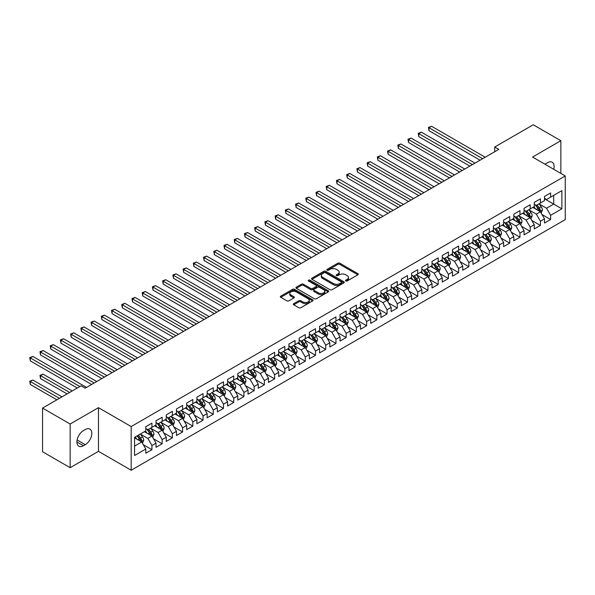 <?xml version="1.0" encoding="UTF-8"?>
<svg xmlns="http://www.w3.org/2000/svg" width="595" height="595" viewBox="0 0 595 595"><rect width="100%" height="100%" fill="white"/><g stroke="black" fill="none" stroke-linecap="round" stroke-linejoin="round"><path stroke-width="0.89" d="M345.792 280.959A0.997 0.573 0 0 0 347.197 280.959L357.855 274.808A1.421 0.818 0 0 0 358.272 274.228A1.421 0.818 0 0 0 357.855 273.648L339.797 263.221A1.421 0.818 0 0 0 337.789 263.221L327.124 269.371A0.997 0.573 0 0 0 326.834 269.78A0.997 0.573 0 0 0 327.124 270.182A0.997 0.573 0 0 0 328.529 270.182L329.913 269.386A4.544 2.625 0 0 1 336.331 269.386L337.841 270.256A4.544 2.625 0 0 1 339.172 272.108A4.544 2.625 0 0 1 337.841 273.968L336.458 274.764A0.997 0.573 0 0 0 336.168 275.165A0.997 0.573 0 0 0 336.458 275.574A0.997 0.573 0 0 0 337.863 275.574L339.247 274.778A4.544 2.625 0 0 1 345.665 274.778L347.168 275.649A4.544 2.625 0 0 1 348.499 277.501A4.544 2.625 0 0 1 347.168 279.353L345.792 280.148A0.997 0.573 0 0 0 345.502 280.557A0.997 0.573 0 0 0 345.792 280.959L345.792 280.148M293.737 303.658A1.421 0.818 0 0 0 293.32 304.238A1.421 0.818 0 0 0 293.737 304.818L298.802 307.741A1.421 0.818 0 0 0 300.81 307.741L312.65 300.906A1.421 0.818 0 0 0 313.067 300.326A1.421 0.818 0 0 0 312.65 299.746L294.592 289.319A1.421 0.818 0 0 0 292.584 289.319L280.743 296.154A1.421 0.818 0 0 0 280.327 296.734A1.421 0.818 0 0 0 280.743 297.314L286.864 300.847A1.421 0.818 0 0 0 288.873 300.847L293.937 297.924A1.421 0.818 0 0 0 294.354 297.344A1.421 0.818 0 0 0 293.937 296.764L290.903 295.008A3.793 2.194 0 0 1 289.787 293.461A3.793 2.194 0 0 1 292.138 291.438A3.793 2.194 0 0 1 296.273 291.907L308.165 298.779A3.793 2.194 0 0 1 309.274 300.326A3.793 2.194 0 0 1 306.931 302.349A3.793 2.194 0 0 1 302.796 301.873L300.81 300.728A1.421 0.818 0 0 0 298.802 300.728L293.737 303.658L293.737 304.818L298.802 301.91L298.802 300.728M70.15 424.012L70.15 467.692L98.473 451.337L98.473 407.664L70.15 424.012L42.55 408.081L81.091 385.828L85.182 388.185L498.803 149.382L494.713 147.025L494.713 151.747M98.473 407.664L131.183 426.548L565.25 175.942L565.25 219.622L131.183 470.228L131.183 426.548M560.854 173.405L560.854 140.71L532.54 157.058L565.25 175.942M560.854 140.71L533.254 124.772L494.713 147.025M330.009 289.72A1.421 0.818 0 0 0 332.017 289.72L343.858 282.885A1.421 0.818 0 0 0 344.274 282.305A1.421 0.818 0 0 0 343.858 281.733L325.8 271.298A1.421 0.818 0 0 0 323.792 271.298L311.951 278.14A1.421 0.818 0 0 0 311.535 278.713A1.421 0.818 0 0 0 311.951 279.293L330.009 289.72M308.887 281.175A0.997 0.573 0 0 1 309.891 281.316L309.891 280.133L328.254 290.739A1.421 0.818 0 0 1 328.671 291.319A1.421 0.818 0 0 1 328.254 291.9L316.414 298.735A1.421 0.818 0 0 1 314.405 298.735L296.347 288.307L301.412 285.399L301.412 284.217L296.347 287.147A1.421 0.818 0 0 0 295.931 287.727A1.421 0.818 0 0 0 296.347 288.307L296.347 287.147M301.412 285.399A1.421 0.818 0 0 1 303.42 285.399L303.42 284.217A1.421 0.818 0 0 0 301.412 284.217M303.42 284.217L310.746 288.449A1.421 0.818 0 0 0 312.754 288.449L316.116 286.507A1.421 0.818 0 0 0 316.533 285.927A1.421 0.818 0 0 0 316.116 285.347L308.485 280.944A0.997 0.573 0 0 1 308.195 280.543A0.997 0.573 0 0 1 308.812 280.014A0.997 0.573 0 0 1 309.891 280.133M544.499 198.789L553.7 204.1L553.7 195.361L561.873 190.638L550.628 197.131L550.628 192.944L544.499 196.484L544.499 200.671L540.409 203.036L540.409 198.842L534.273 202.389L534.273 206.577L530.182 208.934L530.182 204.747L524.054 208.287L524.054 212.482L519.963 214.84L519.963 210.652L513.827 214.193L513.827 218.38L509.737 220.745L509.737 216.55L503.608 220.091L503.608 224.285L499.517 226.643L499.517 222.456L493.381 225.996L493.381 230.183L489.291 232.548L489.291 228.354L483.162 231.894L483.162 236.089L479.072 238.446L479.072 234.259L472.936 237.799L472.936 241.987L468.845 244.352L468.845 240.157L462.717 243.705L462.717 247.892L458.626 250.25L458.626 246.062L452.49 249.603L452.49 253.797L448.399 256.155L448.399 251.968L442.271 255.508L442.271 259.695L438.18 262.06L438.18 257.866L432.044 261.406L432.044 265.601L427.954 267.958L427.954 263.771L421.825 267.311L421.825 271.499L417.735 273.864L417.735 269.669L411.599 273.209L411.599 277.404L407.508 279.762L407.508 275.574L401.372 279.114L401.372 283.302L397.289 285.667L397.289 281.472L391.153 285.02L391.153 289.207L387.062 291.565L387.062 287.378L380.926 290.918L380.926 295.113L376.843 297.47L376.843 293.283L370.707 296.823L370.707 301.011L366.617 303.376L366.617 299.181L360.481 302.721L360.481 306.916L356.398 309.274L356.398 305.086L350.262 308.627L350.262 312.814L346.171 315.179L346.171 310.984L340.035 314.524L340.035 318.719L335.952 321.077L335.952 316.89L329.816 320.43L329.816 324.617L325.725 326.982L325.725 322.788L319.589 326.335L319.589 330.522L315.506 332.88L315.506 328.693L309.37 332.233L309.37 336.428L305.28 338.786L305.28 334.598L299.144 338.139L299.144 342.326L295.053 344.691L295.053 340.496L288.925 344.036L288.925 348.231L284.834 350.589L284.834 346.402L278.698 349.942L278.698 354.129L274.607 356.494L274.607 352.3L268.479 355.84L268.479 360.034L264.388 362.392L264.388 358.205L258.252 361.745L258.252 365.932L254.162 368.298L254.162 364.103L248.033 367.651L248.033 371.838L243.943 374.196L243.943 370.008L237.807 373.548L237.807 377.743L233.716 380.101L233.716 375.914L227.588 379.454L227.588 383.641L223.497 386.006L223.497 381.812L217.361 385.352L217.361 389.546L213.27 391.904L213.27 387.717L207.142 391.257L207.142 395.444L203.051 397.81L203.051 393.615L196.915 397.155L196.915 401.35L192.825 403.707L192.825 399.52L186.696 403.06L186.696 407.248L182.606 409.613L182.606 405.418L176.47 408.966L176.47 413.153L172.379 415.511L172.379 411.323L166.25 414.864L166.25 419.059L162.16 421.416L162.16 417.229L156.024 420.769L156.024 424.956L151.933 427.322L151.933 423.127L145.805 426.667L145.805 430.862L134.559 437.355L134.559 455.532L145.805 449.039L141.714 441.959L134.559 437.823M561.873 190.638L561.873 208.823L550.628 215.316L546.545 208.228L539.13 203.951M541.993 214.512L550.628 219.503L550.628 215.316M550.628 219.503L544.499 223.043L544.499 218.856L540.409 221.214L536.318 214.133L528.91 209.849M531.766 220.418L540.409 225.408L540.409 221.214M540.409 225.408L534.273 228.949L534.273 224.754L530.182 227.119L526.099 220.031L518.684 215.754M521.547 226.323L530.182 231.306L530.182 227.119M530.182 231.306L524.054 234.846L524.054 230.659L519.963 233.017L515.872 225.936L508.465 221.66M511.321 232.221L519.963 237.212L519.963 233.017M519.963 237.212L513.827 240.752L513.827 236.557L509.737 238.922L505.653 231.842L498.238 227.558M501.102 238.126L509.737 243.11L509.737 238.922M509.737 243.11L503.608 246.65L503.608 242.463L499.517 244.82L495.427 237.74L488.012 233.463M490.875 244.024L499.517 249.015L499.517 244.82M499.517 249.015L493.381 252.555L493.381 248.368L489.291 250.726L485.208 243.645L477.792 239.361M480.656 249.93L489.291 254.913L489.291 250.726M489.291 254.913L483.162 258.461L483.162 254.266L479.072 256.631L474.981 249.543L467.566 245.266M470.429 255.828L479.072 260.818L479.072 256.631M479.072 260.818L472.936 264.358L472.936 260.171L468.845 262.529L464.755 255.448L457.347 251.164M460.21 261.733L468.845 266.724L468.845 262.529M468.845 266.724L462.717 270.264L462.717 266.069L458.626 268.434L454.535 261.346L447.12 257.07M449.984 267.638L458.626 272.622L458.626 268.434M458.626 272.622L452.49 276.162L452.49 271.975L448.399 274.332L444.309 267.252L436.901 262.975M439.764 273.536L448.399 278.527L448.399 274.332M448.399 278.527L442.271 282.067L442.271 277.872L438.18 280.238L434.09 273.157L426.674 268.873M429.538 279.442L438.18 284.425L438.18 280.238M438.18 284.425L432.044 287.965L432.044 283.778L427.954 286.136L423.863 279.055L416.455 274.778M419.319 285.34L427.954 290.33L427.954 286.136M427.954 290.33L421.825 293.87L421.825 289.683L417.735 292.041L413.644 284.96L406.229 280.676M409.092 291.245L417.735 296.228L417.735 292.041M417.735 296.228L411.599 299.776L411.599 295.581L407.508 297.946L403.417 290.858L396.01 286.582M398.873 297.143L407.508 302.134L407.508 297.946M407.508 302.134L401.372 305.674L401.372 301.487L397.289 303.844L393.198 296.764L385.783 292.48M388.647 303.048L397.289 308.039L397.289 303.844M397.289 308.039L391.153 311.579L391.153 307.384L387.062 309.75L382.972 302.662L375.564 298.385M378.427 308.954L387.062 313.937L387.062 309.75M387.062 313.937L380.926 317.477L380.926 313.29L376.843 315.647L372.753 308.567L365.337 304.29M368.201 314.852L376.843 319.842L376.843 315.647M376.843 319.842L370.707 323.382L370.707 319.188L366.617 321.553L362.526 314.472L355.118 310.188M357.982 320.757L366.617 325.74L366.617 321.553M366.617 325.74L360.481 329.28L360.481 325.093L356.398 327.451L352.307 320.37L344.892 316.094M347.755 326.655L356.398 331.646L356.398 327.451M356.398 331.646L350.262 335.186L350.262 330.999L346.171 333.356L342.08 326.276L334.673 321.992M337.536 332.56L346.171 337.543L346.171 333.356M346.171 337.543L340.035 341.091L340.035 336.896L335.952 339.262L331.861 332.174L324.446 327.897M327.31 338.458L335.952 343.449L335.952 339.262M335.952 343.449L329.816 346.989L329.816 342.802L325.725 345.159L321.635 338.079L314.227 333.795M317.09 344.364L325.725 349.354L325.725 345.159M325.725 349.354L319.589 352.895L319.589 348.7L315.506 351.065L311.416 343.977L304 339.7M306.864 350.269L315.506 355.252L315.506 351.065M315.506 355.252L309.37 358.792L309.37 354.605L305.28 356.963L301.189 349.882L293.781 345.606M296.645 356.167L305.28 361.158L305.28 356.963M305.28 361.158L299.144 364.698L299.144 360.503L295.053 362.868L290.97 355.788L283.555 351.504M286.418 362.072L295.053 367.055L295.053 362.868M295.053 367.055L288.925 370.596L288.925 366.408L284.834 368.766L280.743 361.686L273.336 357.409M276.199 367.97L284.834 372.961L284.834 368.766M284.834 372.961L278.698 376.501L278.698 372.314L274.607 374.671L270.524 367.591L263.109 363.307M265.972 373.876L274.607 378.859L274.607 374.671M274.607 378.859L268.479 382.406L268.479 378.212L264.388 380.577L260.298 373.489L252.89 369.212M255.746 379.774L264.388 384.764L264.388 380.577M264.388 384.764L258.252 388.304L258.252 384.117L254.162 386.475L250.079 379.394L242.663 375.11M245.527 385.679L254.162 390.67L254.162 386.475M254.162 390.67L248.033 394.21L248.033 390.015L243.943 392.38L239.852 385.292L232.444 381.016M235.3 391.584L243.943 396.568L243.943 392.38M243.943 396.568L237.807 400.108L237.807 395.92L233.716 398.278L229.633 391.198L222.218 386.921M225.081 397.482L233.716 402.473L233.716 398.278M233.716 402.473L227.588 406.013L227.588 401.818L223.497 404.184L219.406 397.103L211.999 392.819M214.855 403.388L223.497 408.371L223.497 404.184M223.497 408.371L217.361 411.911L217.361 407.724L213.27 410.081L209.187 403.001L201.772 398.724M204.635 409.286L213.27 414.276L213.27 410.081M213.27 414.276L207.142 417.816L207.142 413.629L203.051 415.987L198.961 408.906L191.545 404.622M194.409 415.191L203.051 420.174L203.051 415.987M203.051 420.174L196.915 423.722L196.915 419.527L192.825 421.892L188.741 414.804L181.326 410.528M184.19 421.089L192.825 426.079L192.825 421.892M192.825 426.079L186.696 429.62L186.696 425.432L182.606 427.79L178.515 420.71L171.1 416.426M173.963 426.994L182.606 431.985L182.606 427.79M182.606 431.985L176.47 435.525L176.47 431.33L172.379 433.696L168.288 426.608L160.881 422.331M163.744 432.9L172.379 437.883L172.379 433.696M172.379 437.883L166.25 441.423L166.25 437.236L162.16 439.593L158.069 432.513L150.654 428.236M153.517 438.798L162.16 443.788L162.16 439.593M162.16 443.788L156.024 447.328L156.024 443.134L151.933 445.499L147.843 438.418L140.435 434.134M143.298 444.703L151.933 449.686L151.933 445.499M151.933 449.686L145.805 453.226L145.805 449.039M145.805 428.497L147.843 429.679L151.933 427.322M134.559 446.086L141.714 441.959M156.024 422.599L158.069 423.774L162.16 421.416M147.843 438.418L151.933 436.053L144.369 431.687M156.024 443.134L151.933 436.053M166.25 416.693L168.288 417.876L172.379 415.511M158.069 432.513L162.16 430.155L154.596 425.782M166.25 437.236L162.16 430.155M176.47 410.795L178.515 411.971L182.606 409.613M168.288 426.608L172.379 424.25L164.815 419.884M176.47 431.33L172.379 424.25M186.696 404.89L188.741 406.073L192.825 403.707M178.515 420.71L182.606 418.345L175.042 413.979M186.696 425.432L182.606 418.345M196.915 398.985L198.961 400.167L203.051 397.81M188.741 414.804L192.825 412.447L185.261 408.081M196.915 419.527L192.825 412.447M207.142 393.087L209.187 394.269L213.27 391.904M198.961 408.906L203.051 406.541L195.487 402.175M207.142 413.629L203.051 406.541M217.361 387.181L219.406 388.364L223.497 386.006M209.187 403.001L213.27 400.643L205.706 396.27M217.361 407.724L213.27 400.643M227.588 381.283L229.633 382.459L233.716 380.101M219.406 397.103L223.497 394.738L215.933 390.372M227.588 401.818L223.497 394.738M237.807 375.378L239.852 376.561L243.943 374.196M229.633 391.198L233.716 388.84L226.152 384.467M237.807 395.92L233.716 388.84M248.033 369.48L250.079 370.655L254.162 368.298M239.852 385.292L243.943 382.935L236.379 378.569M248.033 390.015L243.943 382.935M258.252 363.575L260.298 364.757L264.388 362.392M250.079 379.394L254.162 377.029L246.598 372.663M258.252 384.117L254.162 377.029M268.479 357.669L270.524 358.852L274.607 356.494M260.298 373.489L264.388 371.131L256.824 366.765M268.479 378.212L264.388 371.131M278.698 351.771L280.743 352.954L284.834 350.589M270.524 367.591L274.607 365.226L267.043 360.86M278.698 372.314L274.607 365.226M288.925 345.866L290.97 347.049L295.053 344.691M280.743 361.686L284.834 359.328L277.27 354.955M288.925 366.408L284.834 359.328M299.144 339.968L301.189 341.143L305.28 338.786M290.97 355.788L295.053 353.423L287.489 349.057M299.144 360.503L295.053 353.423M309.37 334.063L311.416 335.245L315.506 332.88M301.189 349.882L305.28 347.525L297.716 343.151M309.37 354.605L305.28 347.525M319.589 328.165L321.635 329.34L325.725 326.982M311.416 343.977L315.506 341.619L307.935 337.253M319.589 348.7L315.506 341.619M329.816 322.259L331.861 323.442L335.952 321.077M321.635 338.079L325.725 335.714L318.161 331.348M329.816 342.802L325.725 335.714M340.035 316.354L342.08 317.537L346.171 315.179M331.861 332.174L335.952 329.816L328.38 325.45M340.035 336.896L335.952 329.816M350.262 310.456L352.307 311.639L356.398 309.274M342.08 326.276L346.171 323.911L338.607 319.545M350.262 330.999L346.171 323.911M360.481 304.551L362.526 305.733L366.617 303.376M352.307 320.37L356.398 318.013L348.826 313.639M360.481 325.093L356.398 318.013M370.707 298.653L372.753 299.828L376.843 297.47M362.526 314.472L366.617 312.107L359.053 307.741M370.707 319.188L366.617 312.107M380.926 292.747L382.972 293.93L387.062 291.565M372.753 308.567L376.843 306.209L369.272 301.836M380.926 313.29L376.843 306.209M391.153 286.85L393.198 288.025L397.289 285.667M382.972 302.662L387.062 300.304L379.498 295.938M391.153 307.384L387.062 300.304M401.372 280.944L403.417 282.127L407.508 279.762M393.198 296.764L397.289 294.399L389.725 290.033M401.372 301.487L397.289 294.399M411.599 275.039L413.644 276.221L417.735 273.864M403.417 290.858L407.508 288.501L399.944 284.135M411.599 295.581L407.508 288.501M421.825 269.141L423.863 270.323L427.954 267.958M413.644 284.96L417.735 282.595L410.171 278.229M421.825 289.683L417.735 282.595M432.044 263.235L434.09 264.418L438.18 262.06M423.863 279.055L427.954 276.697L420.39 272.324M432.044 283.778L427.954 276.697M442.271 257.338L444.309 258.513L448.399 256.155M434.09 273.157L438.18 270.792L430.616 266.426M442.271 277.872L438.18 270.792M452.49 251.432L454.535 252.615L458.626 250.25M444.309 267.252L448.399 264.894L440.836 260.521M452.49 271.975L448.399 264.894M462.717 245.534L464.755 246.709L468.845 244.352M454.535 261.346L458.626 258.989L451.062 254.623M462.717 266.069L458.626 258.989M472.936 239.629L474.981 240.811L479.072 238.446M464.755 255.448L468.845 253.083L461.281 248.717M472.936 260.171L468.845 253.083M483.162 233.723L485.208 234.906L489.291 232.548M474.981 249.543L479.072 247.185L471.508 242.82M483.162 254.266L479.072 247.185M493.381 227.826L495.427 229.008L499.517 226.643M485.208 243.645L489.291 241.28L481.727 236.914M493.381 248.368L489.291 241.28M503.608 221.92L505.653 223.103L509.737 220.745M495.427 237.74L499.517 235.382L491.953 231.009M503.608 242.463L499.517 235.382M513.827 216.022L515.872 217.197L519.963 214.84M505.653 231.842L509.737 229.477L502.173 225.111M513.827 236.557L509.737 229.477M524.054 210.117L526.099 211.299L530.182 208.934M515.872 225.936L519.963 223.579L512.399 219.205M524.054 230.659L519.963 223.579M534.273 204.219L536.318 205.394L540.409 203.036M526.099 220.031L530.182 217.673L522.618 213.308M534.273 224.754L530.182 217.673M544.499 198.314L546.545 199.496L550.628 197.131M536.318 214.133L540.409 211.768L532.845 207.402M544.499 218.856L540.409 211.768M42.55 408.081L42.55 451.754L70.15 467.692M98.473 451.337L131.183 470.228M546.545 208.228L553.7 204.1L561.873 208.823M553.707 169.278A9.252 5.34 120 0 0 552.19 162.204A9.252 5.34 120 0 0 547.564 162.666L545.727 163.729A9.252 5.34 120 0 0 544.953 164.227M83.441 430.624A9.252 5.34 120 0 0 77.395 438.775A9.252 5.34 120 0 0 78.815 446.19A9.252 5.34 120 0 0 83.441 445.737L85.278 444.673A9.252 5.34 120 0 0 91.325 436.514A9.252 5.34 120 0 0 89.904 429.107A9.252 5.34 120 0 0 85.278 429.56L83.441 430.624M346.186 281.1L347.168 280.535A4.544 2.625 0 0 0 348.499 278.683L348.499 277.501M339.172 272.108L339.172 273.291A4.544 2.625 0 0 1 337.841 275.143L336.859 275.716M357.855 273.648L357.855 274.808L339.797 264.396A1.421 0.818 0 0 0 337.789 264.396L327.525 270.323M343.843 282.9L325.8 272.48A1.421 0.818 0 0 0 323.792 272.48L311.966 279.308M341.351 282.714A0.997 0.573 0 0 0 341.642 282.305A0.997 0.573 0 0 0 341.351 281.904L325.495 272.748A0.997 0.573 0 0 0 324.089 272.748L322.639 273.588A4.544 2.625 0 0 0 321.307 275.44A4.544 2.625 0 0 0 322.639 277.3L333.475 283.555A4.544 2.625 0 0 0 339.894 283.555L341.351 282.714L341.351 283.897A0.997 0.573 0 0 0 341.642 283.488L341.642 282.305M321.307 275.44L321.307 276.623A4.544 2.625 0 0 0 322.639 278.475L322.639 277.3M341.351 283.897L339.894 284.737A4.544 2.625 0 0 1 333.475 284.737L322.639 278.475M303.42 285.399L310.746 289.631A1.421 0.818 0 0 0 312.754 289.631L316.116 287.69A1.421 0.818 0 0 0 316.533 287.11L316.533 285.927M309.891 281.316L328.239 291.907M318.347 292.837A3.793 2.194 0 0 0 322.483 293.313A3.793 2.194 0 0 0 324.825 291.29A3.793 2.194 0 0 0 323.717 289.735L319.522 287.318A1.421 0.818 0 0 0 317.522 287.318L314.16 289.259A1.421 0.818 0 0 0 313.743 289.839A1.421 0.818 0 0 0 314.16 290.42L318.347 292.837L318.347 294.019A3.793 2.194 0 0 0 322.483 294.495A3.793 2.194 0 0 0 324.825 292.465L324.825 291.29M313.743 289.839L313.743 291.022A1.421 0.818 0 0 0 314.16 291.602L314.16 290.42M318.347 294.019L314.16 291.602M309.274 300.326L309.274 301.509A3.793 2.194 0 0 1 306.931 303.532A3.793 2.194 0 0 1 302.796 303.056L300.81 301.91A1.421 0.818 0 0 0 298.802 301.91M289.787 293.461L289.787 294.644A3.793 2.194 0 0 0 290.903 296.191L290.903 295.008M293.923 297.931L290.903 296.191M312.65 299.746L312.65 300.906L294.592 290.501A1.421 0.818 0 0 0 292.584 290.501L280.758 297.322M541.167 213.084L542.432 209.99A3.83 2.209 -120 0 0 541.212 206.725L539.04 203.825M535.574 208.979L533.923 206.777M429.01 154.298L459.645 171.992L408.564 142.495L408.564 139.542L411.115 138.07L464.755 169.04M535.18 204.739L538.044 208.555A3.83 2.209 60 0 1 539.137 210.861C539.71 211.627 540.119 211.396 540.364 210.154A3.83 2.209 -120 0 0 539.263 207.848L537.092 204.948M535.857 205.126L538.535 208.711A1.949 1.131 60 0 1 538.891 209.299L540.364 210.154M482.649 158.709L429.01 127.739L431.561 126.266L485.208 157.236M480.091 160.189L429.01 130.692L429.01 127.739L428.445 127.419L431.561 126.266M429.01 130.692L428.445 127.419M530.941 218.982L532.205 215.888A3.83 2.209 -120 0 0 530.985 212.631L528.814 209.73M525.355 214.884L523.704 212.683M418.783 160.204L449.426 177.89L398.338 148.4L398.338 145.448L400.896 143.975L454.535 174.937M529.461 217.257L530.138 216.052A3.83 2.209 -120 0 0 529.044 213.746L526.872 210.853M525.63 211.032L528.315 214.609A1.949 1.131 60 0 1 528.672 215.204L530.138 216.052M524.961 210.645L527.817 214.46A3.83 2.209 60 0 1 528.91 216.758L528.992 216.982M520.722 224.888L521.986 221.794A3.83 2.209 -120 0 0 520.766 218.529L518.595 215.628M515.129 220.79L513.478 218.581M408.564 166.109L439.199 183.796L388.119 154.298L388.119 151.353L390.67 149.873L444.309 180.843M514.735 216.543L517.591 220.358A3.83 2.209 60 0 1 518.691 222.664C519.264 223.437 519.673 223.199 519.918 221.957A3.83 2.209 -120 0 0 518.818 219.652L516.646 216.751M515.411 216.93L518.089 220.514A1.949 1.131 60 0 1 518.446 221.109L519.918 221.957M472.423 164.614L418.783 133.644L421.342 132.164L474.981 163.134M469.872 166.087L418.783 136.597L418.783 133.644L418.226 133.317L421.342 132.164M418.783 136.597L418.226 133.317M462.203 170.512L407.999 139.223L411.115 138.07M408.564 142.495L407.999 139.223M510.495 230.786L511.76 227.692A3.83 2.209 -120 0 0 510.54 224.434L508.368 221.533M504.91 226.688L503.258 224.486M398.338 172.007L428.98 189.693L377.892 160.204L377.892 157.251L380.45 155.778L434.09 186.748M504.515 222.448L507.371 226.264A3.83 2.209 60 0 1 508.465 228.569C509.045 229.335 509.454 229.097 509.692 227.855A3.83 2.209 -120 0 0 508.599 225.557L506.427 222.656M505.185 222.835L507.87 226.412A1.949 1.131 60 0 1 508.227 227.007L509.692 227.855M500.276 236.691L501.54 233.597A3.83 2.209 -120 0 0 500.321 230.332L498.149 227.439M494.683 232.593L493.032 230.384M388.119 177.912L418.754 195.599L367.673 166.109L367.673 163.156L370.224 161.676L423.863 192.646M494.289 228.346L497.145 232.162A3.83 2.209 60 0 1 498.246 234.467C498.818 235.241 499.227 235.003 499.473 233.761A3.83 2.209 -120 0 0 498.372 231.455L496.2 228.554M494.966 228.74L497.643 232.318A1.949 1.131 60 0 1 498 232.913L499.473 233.761M451.977 176.417L397.78 145.121L400.896 143.975M398.338 148.4L397.78 145.121M441.758 182.315L387.553 151.026L390.67 149.873M388.119 154.298L387.553 151.026M490.049 242.589L491.314 239.502A3.83 2.209 -120 0 0 490.094 236.237L487.922 233.337M484.464 238.491L482.813 236.289M377.892 183.81L408.534 201.504L357.446 172.007L357.446 169.054L360.005 167.582L413.644 198.552M484.07 234.251L486.926 238.067A3.83 2.209 60 0 1 488.019 240.373C488.599 241.139 489.008 240.908 489.246 239.666A3.83 2.209 -120 0 0 488.153 237.36L485.981 234.46M484.739 234.638L487.424 238.223A1.949 1.131 60 0 1 487.781 238.811L489.246 239.666M431.531 188.221L377.334 156.931L380.45 155.778M377.892 160.204L377.334 156.931M479.83 248.494L481.095 245.4A3.83 2.209 -120 0 0 479.875 242.135L477.703 239.242M474.237 244.396L472.586 242.187M367.673 189.716L398.308 207.402L347.227 177.912L347.227 174.96L349.778 173.48L403.417 204.449M473.843 240.149L476.699 243.965A3.83 2.209 60 0 1 477.8 246.27C478.373 247.044 478.782 246.806 479.027 245.564A3.83 2.209 -120 0 0 477.926 243.258L475.755 240.358M474.52 240.544L477.197 244.121A1.949 1.131 60 0 1 477.554 244.716L479.027 245.564M421.312 194.126L367.108 162.829L370.224 161.676M367.673 166.109L367.108 162.829M469.604 254.4L470.868 251.306A3.83 2.209 -120 0 0 469.648 248.041L467.477 245.14M464.018 250.294L462.367 248.093M357.446 195.614L388.089 213.308L337.001 183.81L337.001 180.858L339.559 179.385L393.198 210.355M463.624 246.055L466.48 249.87A3.83 2.209 60 0 1 467.573 252.176C468.153 252.942 468.562 252.711 468.801 251.469A3.83 2.209 -120 0 0 467.707 249.164L465.535 246.263M464.293 246.442L466.978 250.026A1.949 1.131 60 0 1 467.335 250.614L468.801 251.469M459.377 260.298L460.649 257.204A3.83 2.209 -120 0 0 459.422 253.946L457.25 251.045M453.792 256.2L452.14 253.998M347.227 201.519L377.862 219.205L326.781 189.716L326.781 186.763L329.333 185.29L382.972 216.253M453.397 251.96L456.253 255.776A3.83 2.209 60 0 1 457.354 258.074C457.927 258.847 458.336 258.609 458.581 257.367A3.83 2.209 -120 0 0 457.481 255.062L455.309 252.168M454.074 252.347L456.752 255.924A1.949 1.131 60 0 1 457.109 256.519L458.581 257.367M449.158 266.203L450.422 263.109A3.83 2.209 -120 0 0 449.203 259.844L447.031 256.943M443.572 262.097L441.921 259.896M337.001 207.424L367.643 225.111L316.555 195.614L316.555 192.668L319.113 191.188L372.753 222.158M443.178 257.858L446.034 261.674A3.83 2.209 60 0 1 447.128 263.979C447.708 264.753 448.117 264.515 448.355 263.273A3.83 2.209 -120 0 0 447.262 260.967L445.09 258.066M443.848 258.245L446.533 261.83A1.949 1.131 60 0 1 446.882 262.425L448.355 263.273M438.931 272.101L440.203 269.007A3.83 2.209 -120 0 0 438.976 265.749L436.804 262.849M433.346 268.003L431.695 265.801M326.781 213.322L357.416 231.009L306.336 201.519L306.336 198.566L308.887 197.094L362.526 228.064M432.952 263.764L435.808 267.579A3.83 2.209 60 0 1 436.909 269.885C437.481 270.651 437.89 270.413 438.136 269.171A3.83 2.209 -120 0 0 437.035 266.872L434.863 263.972M433.629 264.15L436.306 267.728A1.949 1.131 60 0 1 436.663 268.323L438.136 269.171M428.712 278.006L429.977 274.912A3.83 2.209 -120 0 0 428.757 271.647L426.585 268.754M423.127 273.908L421.476 271.699M316.555 219.228L347.19 236.914L296.109 207.424L296.109 204.472L298.668 202.992L352.307 233.961M422.733 269.661L425.589 273.477A3.83 2.209 60 0 1 426.682 275.783C427.262 276.556 427.671 276.318 427.909 275.076A3.83 2.209 -120 0 0 426.816 272.77L424.644 269.87M423.402 270.056L426.087 273.633A1.949 1.131 60 0 1 426.437 274.228L427.909 275.076M418.486 283.904L419.758 280.818A3.83 2.209 -120 0 0 418.53 277.553L416.359 274.652M412.9 279.806L411.249 277.605M306.336 225.126L336.971 242.82L285.89 213.322L285.89 210.37L288.441 208.897L342.08 239.867M412.506 275.567L415.362 279.382A3.83 2.209 60 0 1 416.463 281.688C417.036 282.454 417.445 282.223 417.69 280.981A3.83 2.209 -120 0 0 416.589 278.676L414.418 275.775M413.183 275.954L415.86 279.538A1.949 1.131 60 0 1 416.217 280.126L417.69 280.981M408.267 289.81L409.531 286.716A3.83 2.209 -120 0 0 408.311 283.451L406.14 280.557M402.681 285.712L401.03 283.503M296.109 231.031L326.744 248.717L275.663 219.228L275.663 216.275L278.222 214.795L331.861 245.765M402.279 281.465L405.143 285.28A3.83 2.209 60 0 1 406.236 287.586C406.816 288.359 407.225 288.121 407.463 286.879A3.83 2.209 -120 0 0 406.37 284.574L404.198 281.673M402.956 281.859L405.641 285.436A1.949 1.131 60 0 1 405.991 286.031L407.463 286.879M398.04 295.715L399.312 292.621A3.83 2.209 -120 0 0 398.085 289.356L395.913 286.455M392.455 291.609L390.803 289.408M285.89 236.929L316.525 254.623L265.444 225.126L265.444 222.173L267.995 220.7L321.635 251.67M392.06 287.37L394.916 291.186A3.83 2.209 60 0 1 396.017 293.491C396.59 294.257 396.999 294.027 397.244 292.785A3.83 2.209 -120 0 0 396.144 290.479L393.972 287.578M392.737 287.757L395.415 291.342A1.949 1.131 60 0 1 395.772 291.929L397.244 292.785M387.821 301.613L389.085 298.519A3.83 2.209 -120 0 0 387.866 295.261L385.694 292.361M382.235 297.515L380.584 295.313M275.663 242.834L306.299 260.521L255.218 231.031L255.218 228.078L257.776 226.606L311.416 257.568M381.834 293.276L384.697 297.091A3.83 2.209 60 0 1 385.791 299.389C386.371 300.163 386.78 299.925 387.018 298.683A3.83 2.209 -120 0 0 385.924 296.377L383.753 293.484M382.511 293.662L385.196 297.24A1.949 1.131 60 0 1 385.545 297.835L387.018 298.683M377.594 307.518L378.866 304.424A3.83 2.209 -120 0 0 377.639 301.159L375.467 298.259M372.009 303.413L370.358 301.211M265.444 248.74L296.079 266.426L244.991 236.929L244.991 233.984L247.55 232.504L301.189 263.473M371.615 299.173L374.471 302.989A3.83 2.209 60 0 1 375.571 305.295C376.144 306.068 376.553 305.83 376.799 304.588A3.83 2.209 -120 0 0 375.698 302.282L373.526 299.382M372.291 299.56L374.969 303.145A1.949 1.131 60 0 1 375.326 303.74L376.799 304.588M367.375 313.416L368.64 310.322A3.83 2.209 -120 0 0 367.42 307.065L365.248 304.164M361.79 309.318L360.139 307.117M255.218 254.638L285.853 272.324L234.772 242.834L234.772 239.882L237.331 238.409L290.97 269.379M361.388 305.079L364.252 308.894A3.83 2.209 60 0 1 365.345 311.2C365.925 311.966 366.334 311.728 366.572 310.486A3.83 2.209 -120 0 0 365.479 308.188L363.307 305.287M362.065 305.466L364.75 309.043A1.949 1.131 60 0 1 365.099 309.638L366.572 310.486M357.149 319.322L358.421 316.228A3.83 2.209 -120 0 0 357.193 312.963L355.022 310.069M351.563 315.224L349.912 313.015M244.991 260.543L275.634 278.229L224.546 248.732L224.546 245.787L227.104 244.307L280.743 275.277M351.169 310.977L354.025 314.792A3.83 2.209 60 0 1 355.126 317.098C355.698 317.871 356.108 317.633 356.353 316.391A3.83 2.209 -120 0 0 355.252 314.086L353.08 311.185M351.838 311.371L354.523 314.948A1.949 1.131 60 0 1 354.88 315.543L356.353 316.391M346.93 325.22L348.194 322.133A3.83 2.209 -120 0 0 346.974 318.868L344.803 315.967M341.337 321.122L339.693 318.92M234.772 266.441L265.407 284.135L214.326 254.638L214.326 251.685L216.885 250.212L270.524 281.182M340.942 316.882L343.806 320.698A3.83 2.209 60 0 1 344.899 323.003C345.479 323.769 345.888 323.539 346.126 322.297A3.83 2.209 -120 0 0 345.033 319.991L342.861 317.09M341.619 317.269L344.304 320.854A1.949 1.131 60 0 1 344.654 321.441L346.126 322.297M336.703 331.125L337.975 328.031A3.83 2.209 -120 0 0 336.748 324.766L334.576 321.873M331.118 327.027L329.466 324.818M224.546 272.346L255.188 290.033L204.1 260.543L204.1 257.59L206.658 256.11L260.298 287.08M330.723 322.78L333.579 326.596A3.83 2.209 60 0 1 334.68 328.901C335.253 329.675 335.662 329.437 335.907 328.195A3.83 2.209 -120 0 0 334.807 325.889L332.635 322.988M331.393 323.174L334.078 326.752A1.949 1.131 60 0 1 334.435 327.347L335.907 328.195M326.484 337.03L327.748 333.936A3.83 2.209 -120 0 0 326.529 330.671L324.357 327.771M320.891 332.925L319.24 330.723M214.326 278.244L244.962 295.938L193.881 266.441L193.881 263.488L196.439 262.016L250.079 292.985M320.497 328.685L323.36 332.501A3.83 2.209 60 0 1 324.454 334.807C325.034 335.573 325.435 335.342 325.681 334.1A3.83 2.209 -120 0 0 324.587 331.794L322.416 328.894M321.174 329.072L323.858 332.657A1.949 1.131 60 0 1 324.208 333.245L325.681 334.1M316.257 342.928L317.529 339.834A3.83 2.209 -120 0 0 316.302 336.577L314.13 333.676M310.672 338.83L309.021 336.629M204.1 284.15L234.742 301.836L183.654 272.346L183.654 269.394L186.213 267.921L239.852 298.883M310.278 334.591L313.134 338.406A3.83 2.209 60 0 1 314.234 340.704C314.807 341.478 315.216 341.24 315.462 339.998A3.83 2.209 -120 0 0 314.361 337.692L312.189 334.799M310.947 334.978L313.632 338.555A1.949 1.131 60 0 1 313.989 339.15L315.462 339.998M306.038 348.834L307.303 345.74A3.83 2.209 -120 0 0 306.083 342.475L303.911 339.574M300.445 344.728L298.794 342.527M193.881 290.055L224.516 307.741L173.435 278.244L173.435 275.299L175.986 273.819L229.633 304.789M300.051 340.489L302.914 344.304A3.83 2.209 60 0 1 304.008 346.61C304.58 347.383 304.99 347.145 305.235 345.903A3.83 2.209 -120 0 0 304.142 343.598L301.97 340.697M300.728 340.875L303.413 344.46A1.949 1.131 60 0 1 303.762 345.055L305.235 345.903M295.812 354.732L297.084 351.638A3.83 2.209 -120 0 0 295.856 348.38L293.685 345.479M290.226 350.634L288.575 348.432M183.654 295.953L214.297 313.639L163.209 284.15L163.209 281.197L165.767 279.724L219.406 310.694M289.832 346.394L292.688 350.21A3.83 2.209 60 0 1 293.789 352.515C294.361 353.281 294.77 353.043 295.008 351.801A3.83 2.209 -120 0 0 293.915 349.503L291.743 346.602M290.501 346.781L293.186 350.358A1.949 1.131 60 0 1 293.543 350.953L295.008 351.801M285.593 360.637L286.857 357.543A3.83 2.209 -120 0 0 285.637 354.278L283.465 351.385M280 356.539L278.348 354.33M173.435 301.858L204.07 319.545L152.989 290.048L152.989 287.102L155.54 285.622L209.187 316.592M279.605 352.292L282.469 356.108A3.83 2.209 60 0 1 283.562 358.413C284.135 359.187 284.544 358.949 284.789 357.707A3.83 2.209 -120 0 0 283.696 355.401L281.524 352.5M280.282 352.686L282.967 356.264A1.949 1.131 60 0 1 283.317 356.859L284.789 357.707M275.366 366.535L276.638 363.448A3.83 2.209 -120 0 0 275.411 360.183L273.239 357.283M269.78 362.437L268.129 360.235M163.209 307.756L193.851 325.45L142.763 295.953L142.763 293L145.321 291.528L198.961 322.497M269.386 358.197L272.242 362.013A3.83 2.209 60 0 1 273.343 364.318C273.916 365.085 274.325 364.854 274.563 363.612A3.83 2.209 -120 0 0 273.469 361.306L271.298 358.406M270.056 358.584L272.741 362.169A1.949 1.131 60 0 1 273.098 362.757L274.563 363.612M265.147 372.44L266.411 369.346A3.83 2.209 -120 0 0 265.192 366.081L263.02 363.188M259.554 368.342L257.903 366.133M152.989 313.662L183.624 331.348L132.544 301.858L132.544 298.906L135.095 297.426L188.734 328.395M259.16 364.095L262.023 367.911A3.83 2.209 60 0 1 263.116 370.216C263.689 370.99 264.098 370.752 264.344 369.51A3.83 2.209 -120 0 0 263.243 367.204L261.071 364.304M259.837 364.49L262.514 368.067A1.949 1.131 60 0 1 262.871 368.662L264.344 369.51M411.086 200.024L356.888 168.735L360.005 167.582M357.446 172.007L356.888 168.735M400.866 205.929L346.662 174.633L349.778 173.48M347.227 177.912L346.662 174.633M390.64 211.827L336.443 180.538L339.559 179.385M337.001 183.81L336.443 180.538M380.421 217.733L326.216 186.436L329.333 185.29M326.781 189.716L326.216 186.436M370.194 223.631L315.997 192.341L319.113 191.188M316.555 195.614L315.997 192.341M359.975 229.536L305.771 198.239L308.887 197.094M306.336 201.519L305.771 198.239M349.748 235.442L295.544 204.145L298.668 202.992M296.109 207.424L295.544 204.145M339.529 241.339L285.325 210.05L288.441 208.897M285.89 213.322L285.325 210.05M329.303 247.245L275.098 215.948L278.222 214.795M275.663 219.228L275.098 215.948M319.084 253.143L264.879 221.853L267.995 220.7M265.444 225.126L264.879 221.853M308.857 259.048L254.653 227.751L257.776 226.606M255.218 231.031L254.653 227.751M298.638 264.946L244.433 233.657L247.55 232.504M244.991 236.929L244.433 233.657M288.411 270.851L234.207 239.554L237.331 238.409M234.772 242.834L234.207 239.554M278.192 276.757L223.988 245.46L227.104 244.307M224.546 248.732L223.988 245.46M267.966 282.655L213.761 251.365L216.885 250.212M214.326 254.638L213.761 251.365M257.739 288.56L203.542 257.263L206.658 256.11M204.1 260.543L203.542 257.263M247.52 294.458L193.316 263.168L196.439 262.016M193.881 266.441L193.316 263.168M237.293 300.363L183.096 269.066L186.213 267.921M183.654 272.346L183.096 269.066M227.074 306.261L172.87 274.972L175.986 273.819M173.435 278.244L172.87 274.972M216.848 312.167L162.651 280.87L165.767 279.724M163.209 284.15L162.651 280.87M206.629 318.072L152.424 286.775L155.54 285.622M152.989 290.048L152.424 286.775M254.92 378.346L256.192 375.252A3.83 2.209 -120 0 0 254.965 371.987L252.793 369.086M249.335 374.24L247.684 372.039M142.763 319.56L173.405 337.253L122.317 307.756L122.317 304.804L124.876 303.331L178.515 334.301M248.941 370.001L251.797 373.816A3.83 2.209 60 0 1 252.89 376.122C253.47 376.888 253.879 376.657 254.117 375.415A3.83 2.209 -120 0 0 253.024 373.11L250.852 370.209M249.61 370.387L252.295 373.972A1.949 1.131 60 0 1 252.652 374.56L254.117 375.415M196.402 323.97L142.205 292.68L145.321 291.528M142.763 295.953L142.205 292.68M244.701 384.244L245.966 381.15A3.83 2.209 -120 0 0 244.746 377.892L242.574 374.991M239.108 380.146L237.457 377.944M132.544 325.465L163.179 343.151L112.098 313.662L112.098 310.709L114.649 309.236L168.288 340.199M238.714 375.906L241.577 379.722A3.83 2.209 60 0 1 242.671 382.02C243.243 382.793 243.653 382.555 243.898 381.313A3.83 2.209 -120 0 0 242.797 379.008L240.625 376.114M239.391 376.293L242.068 379.87A1.949 1.131 60 0 1 242.425 380.465L243.898 381.313M186.183 329.875L131.978 298.578L135.095 297.426M132.544 301.858L131.978 298.578M234.475 390.149L235.739 387.055A3.83 2.209 -120 0 0 234.519 383.79L232.347 380.889M228.889 386.043L227.238 383.842M122.317 331.37L152.96 349.057L101.871 319.56L101.871 316.614L104.43 315.134L158.069 346.104M228.495 381.804L231.351 385.62A3.83 2.209 60 0 1 232.444 387.925C233.024 388.699 233.433 388.461 233.671 387.219A3.83 2.209 -120 0 0 232.578 384.913L230.406 382.012M229.164 382.191L231.849 385.776A1.949 1.131 60 0 1 232.206 386.371L233.671 387.219M175.956 335.773L121.759 304.484L124.876 303.331M122.317 307.756L121.759 304.484M224.255 396.047L225.52 392.953A3.83 2.209 -120 0 0 224.3 389.695L222.128 386.795M218.662 391.949L217.011 389.747M112.098 337.268L142.733 354.955L91.652 325.465L91.652 322.512L94.203 321.04L147.843 352.009M218.268 387.709L221.124 391.525A3.83 2.209 60 0 1 222.225 393.83C222.798 394.597 223.207 394.359 223.452 393.116A3.83 2.209 -120 0 0 222.351 390.818L220.18 387.918M218.945 388.096L221.623 391.674A1.949 1.131 60 0 1 221.98 392.269L223.452 393.116M165.737 341.679L111.533 310.382L114.649 309.236M112.098 313.662L111.533 310.382M214.029 401.952L215.293 398.858A3.83 2.209 -120 0 0 214.074 395.593L211.902 392.7M208.443 397.854L206.792 395.645M101.871 343.174L132.514 360.86L81.426 331.363L81.426 328.418L83.984 326.938L137.624 357.907M208.049 393.607L210.905 397.423A3.83 2.209 60 0 1 211.999 399.728C212.579 400.502 212.988 400.264 213.226 399.022A3.83 2.209 -120 0 0 212.132 396.716L209.961 393.816M208.719 394.002L211.404 397.579A1.949 1.131 60 0 1 211.761 398.174L213.226 399.022M155.511 347.577L101.314 316.287L104.43 315.134M101.871 319.56L101.314 316.287M203.81 407.85L205.074 404.764A3.83 2.209 -120 0 0 203.854 401.499L201.683 398.598M198.217 403.752L196.566 401.551M91.652 349.072L122.287 366.765L71.207 337.268L71.207 334.316L73.758 332.843L127.397 363.813M197.823 399.513L200.679 403.328A3.83 2.209 60 0 1 201.779 405.634C202.352 406.4 202.761 406.169 203.007 404.927A3.83 2.209 -120 0 0 201.906 402.622L199.734 399.721M198.499 399.899L201.177 403.484A1.949 1.131 60 0 1 201.534 404.072L203.007 404.927M145.292 353.482L91.087 322.185L94.203 321.04M91.652 325.465L91.087 322.185M193.583 413.756L194.848 410.662A3.83 2.209 -120 0 0 193.628 407.397L191.456 404.503M187.998 409.657L186.347 407.449M81.426 354.977L112.068 372.663L60.98 343.174L60.98 340.221L63.539 338.741L117.178 369.711M187.604 405.411L190.459 409.226A3.83 2.209 60 0 1 191.553 411.532C192.133 412.305 192.542 412.067 192.78 410.825A3.83 2.209 -120 0 0 191.687 408.52L189.515 405.619M188.273 405.805L190.958 409.382A1.949 1.131 60 0 1 191.315 409.977L192.78 410.825M135.065 359.387L80.868 328.09L83.984 326.938M81.426 331.363L80.868 328.09M183.364 419.661L184.629 416.567A3.83 2.209 -120 0 0 183.409 413.302L181.237 410.401M177.771 415.555L176.12 413.354M71.207 360.875L101.842 378.569L50.761 349.072L50.761 346.119L53.312 344.646L106.951 375.616M177.377 411.316L180.233 415.132A3.83 2.209 60 0 1 181.334 417.437C181.906 418.203 182.315 417.973 182.561 416.731A3.83 2.209 -120 0 0 181.46 414.425L179.288 411.524M178.054 411.703L180.731 415.288A1.949 1.131 60 0 1 181.088 415.875L182.561 416.731M124.846 365.285L70.641 333.996L73.758 332.843M71.207 337.268L70.641 333.996M173.138 425.559L174.402 422.465A3.83 2.209 -120 0 0 173.182 419.207L171.01 416.307M167.552 421.461L165.901 419.259M60.98 366.78L91.623 384.467L40.534 354.977L40.534 352.024L43.093 350.552L96.732 381.514M167.158 417.221L170.014 421.037A3.83 2.209 60 0 1 171.107 423.335C171.687 424.109 172.096 423.871 172.334 422.629A3.83 2.209 -120 0 0 171.241 420.323L169.069 417.43M167.827 417.608L170.512 421.186A1.949 1.131 60 0 1 170.862 421.781L172.334 422.629M114.619 371.191L60.422 339.894L63.539 338.741M60.98 343.174L60.422 339.894M162.911 431.464L164.183 428.37A3.83 2.209 -120 0 0 162.956 425.105L160.784 422.205M157.325 427.359L155.674 425.157M50.761 372.686L77.305 388.007L30.315 360.875L30.315 357.93L32.866 356.45L86.506 387.419M156.931 423.119L159.787 426.935A3.83 2.209 60 0 1 160.888 429.24C161.461 430.014 161.87 429.776 162.115 428.534A3.83 2.209 -120 0 0 161.014 426.228L158.843 423.328M157.608 423.506L160.286 427.091A1.949 1.131 60 0 1 160.643 427.686L162.115 428.534M104.4 377.089L50.196 345.799L53.312 344.646M50.761 349.072L50.196 345.799M152.692 437.362L153.956 434.268A3.83 2.209 -120 0 0 152.737 431.011L150.565 428.11M147.106 433.264L145.455 431.063M72.196 390.96L43.093 374.158L40.534 375.631L40.534 378.584L67.086 393.912M146.712 429.025L149.568 432.84A3.83 2.209 60 0 1 150.661 435.146C151.242 435.912 151.651 435.674 151.889 434.432A3.83 2.209 -120 0 0 150.795 432.134L148.624 429.233M147.381 429.412L150.066 432.989A1.949 1.131 60 0 1 150.416 433.584L151.889 434.432M40.534 378.584L39.977 375.311L69.637 392.44M39.977 375.311L43.093 374.158M94.174 382.994L39.977 351.697L43.093 350.552M40.534 354.977L39.977 351.697M142.465 443.268L143.737 440.174A3.83 2.209 -120 0 0 142.51 436.909L140.338 434.015M136.88 439.17L135.229 436.961M61.969 396.865L32.866 380.056L30.315 381.536L30.315 384.489L56.86 399.818M137.17 435.845L139.342 438.738A3.83 2.209 60 0 1 140.442 441.044C141.015 441.817 141.424 441.579 141.669 440.337A3.83 2.209 -120 0 0 140.569 438.032L138.397 435.131M137.438 435.689L139.84 438.894A1.949 1.131 60 0 1 140.197 439.489L141.669 440.337M30.315 384.489L29.75 381.209L59.418 398.338M29.75 381.209L32.866 380.056M79.864 386.534L29.75 357.602L32.866 356.45M30.315 360.875L29.75 357.602M347.168 280.535L347.168 279.353M336.458 275.574L336.458 274.764M337.841 275.143L337.841 273.968M327.124 270.182L327.124 269.371M337.789 264.396L337.789 263.221M339.797 264.396L339.797 263.221M311.951 279.293L311.951 278.14M323.792 272.48L323.792 271.298M325.8 272.48L325.8 271.298M343.858 282.885L343.858 281.733M333.475 284.737L333.475 283.555M339.894 284.737L339.894 283.555M310.746 289.631L310.746 288.449M312.754 289.631L312.754 288.449M316.116 287.69L316.116 286.507M328.254 291.9L328.254 290.739M300.81 301.91L300.81 300.728M302.796 303.056L302.796 301.873M293.937 297.924L293.937 296.764M280.743 297.314L280.743 296.154M292.584 290.501L292.584 289.319M294.592 290.501L294.592 289.319M76.896 441.959L83.441 445.737M77.105 439.95L85.278 444.673M539.925 211.493L542.409 210.065M539.263 207.848L541.212 206.725M536.437 209.477L538.044 208.555M529.706 217.398L532.183 215.963M529.044 213.746L530.985 212.631M526.218 215.383L527.817 214.46M519.48 223.296L521.964 221.868M518.818 219.652L520.766 218.529M515.991 221.28L517.591 220.358M509.261 229.201L511.737 227.766M508.599 225.557L510.54 224.434M505.772 227.186L507.371 226.264M499.034 235.099L501.518 233.671M498.372 231.455L500.321 230.332M495.546 233.091L497.145 232.162M488.815 241.005L491.291 239.577M488.153 237.36L490.094 236.237M485.327 238.989L486.926 238.067M478.588 246.91L481.072 245.475M477.926 243.258L479.875 242.135M475.1 244.895L476.699 243.965M468.369 252.808L470.846 251.38M467.707 249.164L469.648 248.041M464.881 250.792L466.48 249.87M458.143 258.713L460.619 257.278M457.481 255.062L459.422 253.946M454.654 256.698L456.253 255.776M447.923 264.611L450.4 263.183M447.262 260.967L449.203 259.844M444.435 262.596L446.034 261.674M437.697 270.517L440.174 269.081M437.035 266.872L438.976 265.749M434.209 268.501L435.808 267.579M427.478 276.415L429.954 274.987M426.816 272.77L428.757 271.647M423.99 274.407L425.589 273.477M417.251 282.32L419.728 280.892M416.589 278.676L418.53 277.553M413.763 280.305L415.362 279.382M407.032 288.225L409.509 286.79M406.37 284.574L408.311 283.451M403.544 286.21L405.143 285.28M396.805 294.123L399.282 292.695M396.144 290.479L398.085 289.356M393.317 292.108L394.916 291.186M386.586 300.029L389.063 298.593M385.924 296.377L387.866 295.261M383.098 298.013L384.697 297.091M376.36 305.927L378.837 304.499M375.698 302.282L377.639 301.159M372.872 303.911L374.471 302.989M366.141 311.832L368.617 310.397M365.479 308.188L367.42 307.065M362.653 309.817L364.252 308.894M355.914 317.73L358.391 316.302M355.252 314.086L357.193 312.963M352.426 315.722L354.025 314.792M345.688 323.635L348.172 322.207M345.033 319.991L346.974 318.868M342.199 321.62L343.806 320.698M335.468 329.541L337.945 328.105M334.807 325.889L336.748 324.766M331.98 327.525L333.579 326.596M325.242 335.439L327.726 334.011M324.587 331.794L326.529 330.671M321.754 333.423L323.36 332.501M315.023 341.344L317.499 339.909M314.361 337.692L316.302 336.577M311.535 339.329L313.134 338.406M304.796 347.242L307.28 345.814M304.142 343.598L306.083 342.475M301.308 345.226L302.914 344.304M294.577 353.147L297.054 351.712M293.915 349.503L295.856 348.38M291.089 351.132L292.688 350.21M284.351 359.045L286.835 357.617M283.696 355.401L285.637 354.278M280.862 357.037L282.469 356.108M274.131 364.951L276.608 363.523M273.469 361.306L275.411 360.183M270.643 362.935L272.242 362.013M263.905 370.856L266.389 369.421M263.243 367.204L265.192 366.081M260.417 368.841L262.023 367.911M253.686 376.754L256.162 375.326M253.024 373.11L254.965 371.987M250.197 374.738L251.797 373.816M243.459 382.659L245.943 381.224M242.797 379.008L244.746 377.892M239.971 380.644L241.577 379.722M233.24 388.557L235.717 387.129M232.578 384.913L234.519 383.79M229.752 386.542L231.351 385.62M223.013 394.463L225.498 393.027M222.351 390.818L224.3 389.695M219.525 392.447L221.124 391.525M212.794 400.361L215.271 398.933M212.132 396.716L214.074 395.593M209.306 398.353L210.905 397.423M202.568 406.266L205.052 404.831M201.906 402.622L203.854 401.499M199.08 404.25L200.679 403.328M192.349 412.171L194.825 410.736M191.687 408.52L193.628 407.397M188.86 410.156L190.459 409.226M182.122 418.069L184.606 416.641M181.46 414.425L183.409 413.302M178.634 416.054L180.233 415.132M171.903 423.975L174.38 422.539M171.241 420.323L173.182 419.207M168.415 421.959L170.014 421.037M161.676 429.873L164.153 428.445M161.014 426.228L162.956 425.105M158.188 427.857L159.787 426.935M151.457 435.778L153.934 434.343M150.795 432.134L152.737 431.011M147.969 433.762L149.568 432.84M141.231 441.676L143.707 440.248M140.569 438.032L142.51 436.909M137.743 439.668L139.342 438.738"/></g></svg>

